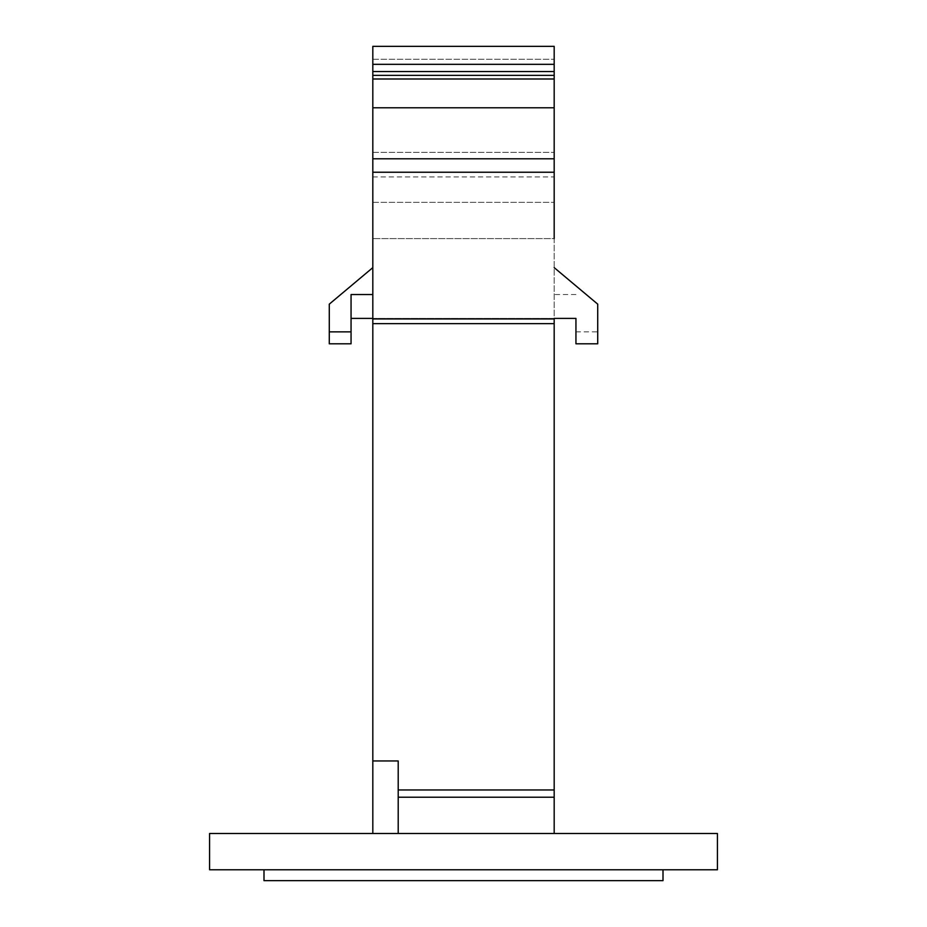 <?xml version="1.0" encoding="UTF-8"?>
<svg xmlns="http://www.w3.org/2000/svg" width="927" height="927" viewBox="0 0 927 927"><rect width="100%" height="100%" fill="white"/><g stroke="black" fill="none" stroke-linecap="round" stroke-linejoin="round"><path stroke-width="0.7" stroke-dasharray="4.63 3.48" d="M372.816 760.951L398.204 760.951L398.204 833.489L372.816 833.489L372.816 46.35L372.816 158.795L372.816 46.35L554.184 46.35L554.184 318.401L351.055 318.401L351.055 294.531M398.204 789.966L398.204 760.951L398.204 789.966L554.184 789.966L554.184 202.329L554.184 238.598L372.816 238.598L554.184 238.598M263.998 869.769L209.583 869.769L209.583 833.489L717.417 833.489L717.417 869.769L663.002 869.769L663.002 880.65L263.998 880.65L263.998 869.769L663.002 869.769M398.204 833.489L554.184 833.489L398.204 833.489L398.204 797.22L398.204 833.489L372.816 833.489M554.184 833.489L554.184 789.966M372.816 318.401L554.184 318.401M351.055 318.401L351.055 343.801L329.282 343.801L329.282 304.149L372.816 267.625M372.816 158.795L554.184 158.795L372.816 158.795M372.816 78.992L554.184 78.992M372.816 71.541L554.184 71.541M575.945 318.401L575.945 343.801L597.718 343.801L597.718 304.149L554.184 267.625M372.816 202.329L554.184 202.329L372.816 202.329M398.204 797.22L554.184 797.22M575.945 294.531L554.184 294.531M372.816 176.941L554.184 176.941M372.816 107.775L554.184 107.775M372.816 75.365L554.184 75.365M372.816 64.334L554.184 64.334M372.816 59.258L554.184 59.258L372.816 59.258M372.816 152.341L554.184 152.341L372.816 152.341M575.945 331.866L597.718 331.866"/><path stroke-width="1.39" d="M372.816 64.334L554.184 64.334L554.184 46.35L372.816 46.35L372.816 760.951L398.204 760.951L398.204 833.489M372.816 833.489L372.816 760.951M209.583 833.489L717.417 833.489L717.417 869.769L209.583 869.769L209.583 833.489M263.998 869.769L263.998 880.65L663.002 880.65L663.002 869.769M554.184 318.401L575.945 318.401L554.184 318.401L554.184 833.489M398.204 789.966L554.184 789.966M398.204 797.22L554.184 797.22M554.184 64.334L554.184 238.598M372.816 318.401L351.055 318.401M372.816 267.625L329.282 304.149L329.282 343.801L351.055 343.801L351.055 294.531L372.816 294.531M372.816 71.541L554.184 71.541M372.816 78.992L554.184 78.992M372.816 158.795L554.184 158.795L372.816 158.795M575.945 318.401L575.945 343.801L597.718 343.801L597.718 304.149L554.184 267.625M372.816 323.639L554.184 323.639M351.055 331.866L329.282 331.866M372.816 75.365L554.184 75.365M372.816 107.775L554.184 107.775M372.816 172.237L554.184 172.237M372.816 318.946L554.184 318.946"/></g></svg>
